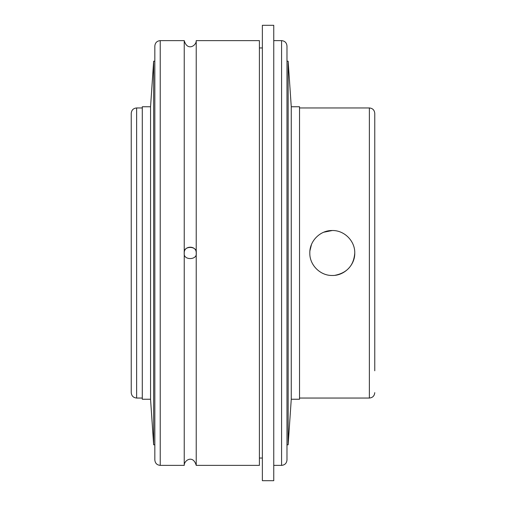 <?xml version="1.0" encoding="UTF-8"?>
<svg xmlns="http://www.w3.org/2000/svg" width="506" height="506" viewBox="0 0 506 506"><rect width="100%" height="100%" fill="white"/><g stroke="black" fill="none" stroke-linecap="round" stroke-linejoin="round"><path stroke-width="0.76" d="M136.633 107.955C133.356 108.271 131.56 110.068 131.237 113.35L131.237 392.65C131.56 395.932 133.356 397.729 136.633 398.045L136.633 107.955L142.287 107.955M309.836 251.912L309.811 253C309.501 265.144 320.481 275.941 332.594 275.473M334.978 275.308C347.217 272.823 353.814 265.384 354.763 253C355.06 265.017 344.301 275.77 332.284 275.479C320.273 275.77 309.514 265.017 309.811 253C309.514 240.982 320.273 230.23 332.284 230.521C344.301 230.23 355.06 240.982 354.763 253M332.284 230.521L323.732 232.216M311.494 244.468L309.919 250.843M374.763 253L374.763 113.35L374.763 253M374.763 370.778L374.763 135.222M259.407 465.375L259.407 40.625L196.227 40.625L196.227 253C196.594 245.271 183.868 245.271 184.241 253C182.995 245.366 197.675 245.79 196.227 253C197.675 260.21 182.995 260.634 184.241 253L184.241 465.375C183.975 460.397 193.052 454.382 196.227 465.375L259.407 465.375M150.554 106.753L150.554 399.247L142.287 399.247L142.287 106.753L150.554 106.753L153.66 61.201L154.836 61.201L154.836 459.979C155.159 463.256 156.955 465.052 160.231 465.375L160.231 40.625L184.241 40.625L184.241 253M196.227 253L196.227 465.375M160.231 40.625C156.955 40.948 155.159 42.744 154.836 46.021L154.836 253M286.978 253L286.978 46.021C286.662 42.744 284.859 40.948 281.583 40.625L281.583 465.375C284.859 465.052 286.662 463.256 286.978 459.979L286.978 253M286.978 61.201L288.154 61.201L288.154 444.799L286.978 444.799M288.154 61.201L291.26 106.753L291.26 399.247L288.154 444.799M291.26 106.753L299.527 106.753L299.527 399.247L291.26 399.247M153.66 61.201L153.66 444.799L154.836 444.799M273.752 253L273.752 480.7L262.367 480.7L262.367 25.3L273.752 25.3L273.752 253M299.527 107.955L369.367 107.955L369.367 398.045C372.644 397.729 374.44 395.932 374.763 392.65M136.633 398.045L142.287 398.045M299.527 398.045L369.367 398.045M369.367 107.955C372.644 108.271 374.44 110.068 374.763 113.35M259.407 458.044L262.367 458.044M259.407 47.956L262.367 47.956M273.752 465.375L281.583 465.375M273.752 40.625L281.583 40.625M196.227 40.625C196.492 45.673 187.302 51.549 184.241 40.625M160.231 465.375L184.241 465.375M150.554 399.247L153.66 444.799"/></g></svg>
